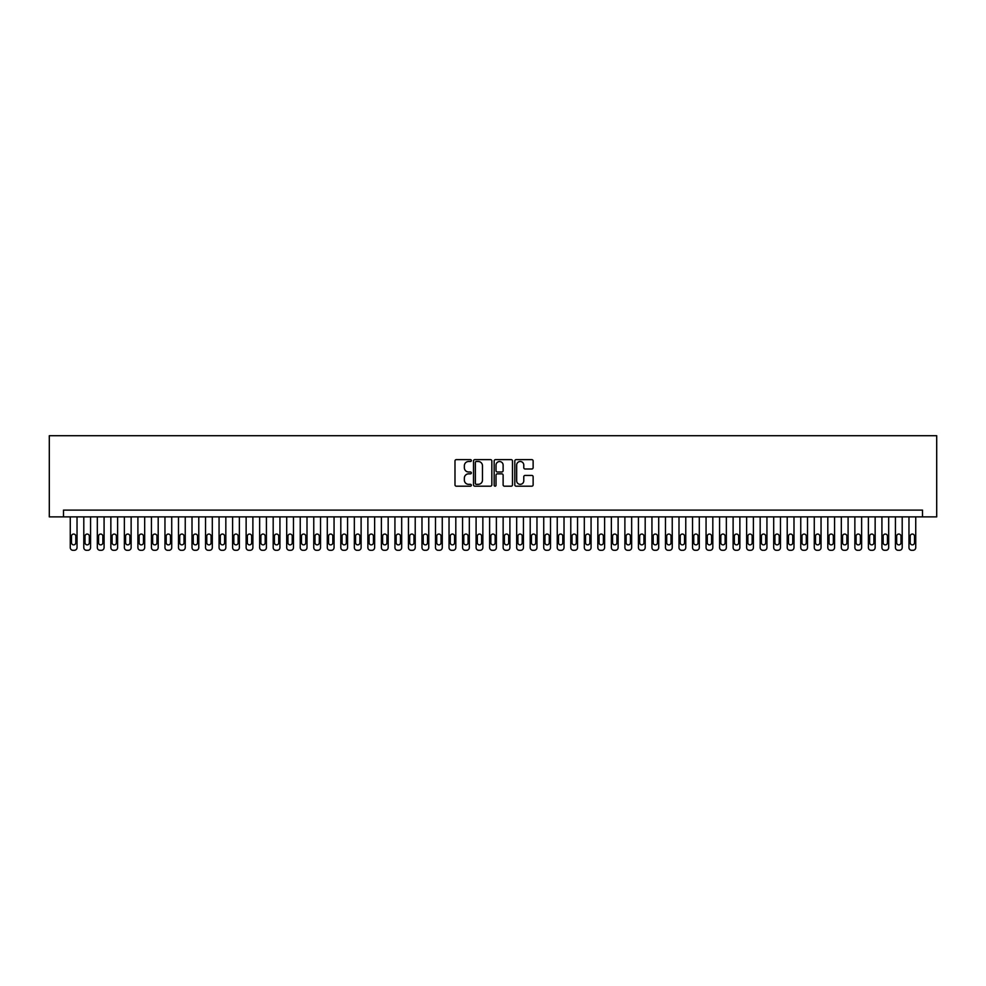 <?xml version="1.0" encoding="UTF-8"?>
<svg xmlns="http://www.w3.org/2000/svg" width="986" height="986" viewBox="0 0 986 986"><rect width="100%" height="100%" fill="white"/><g stroke="black" fill="none" stroke-linecap="round" stroke-linejoin="round"><path stroke-width="1.48" d="M471.357 460.561A0.924 0.924 0 0 0 470.433 459.636L456.321 459.636A1.331 1.331 0 0 0 454.99 460.967L454.99 484.865A1.331 1.331 0 0 0 456.321 486.184L470.433 486.184A0.924 0.924 0 0 0 471.357 485.26A0.924 0.924 0 0 0 470.433 484.336L468.596 484.336A4.252 4.252 0 0 1 464.357 480.083L464.357 478.087A4.252 4.252 0 0 1 468.596 473.847L470.433 473.847A0.924 0.924 0 0 0 471.357 472.91A0.924 0.924 0 0 0 470.433 471.986L468.596 471.986A4.252 4.252 0 0 1 464.357 467.734L464.357 465.737A4.252 4.252 0 0 1 468.596 461.497L470.433 461.497A0.924 0.924 0 0 0 471.357 460.561M531.799 468.991A1.331 1.331 0 0 0 533.13 467.672L533.13 460.967A1.331 1.331 0 0 0 531.799 459.636L516.134 459.636A1.331 1.331 0 0 0 514.815 460.967L514.815 484.865A1.331 1.331 0 0 0 516.134 486.184L531.799 486.184A1.331 1.331 0 0 0 533.13 484.865L533.13 476.768A1.331 1.331 0 0 0 531.799 475.437L525.094 475.437A1.331 1.331 0 0 0 523.776 476.768L523.776 480.774A3.55 3.55 0 0 1 520.226 484.336A3.55 3.55 0 0 1 516.664 480.774L516.664 465.047A3.55 3.55 0 0 1 520.226 461.497A3.55 3.55 0 0 1 523.776 465.047L523.776 467.672A1.331 1.331 0 0 0 525.094 468.991L531.799 468.991M922.502 516.874L936.7 516.874L936.7 435.713L49.3 435.713L49.3 516.874L922.502 516.874L922.502 510.107L63.498 510.107L63.498 516.874M491.841 460.967A1.331 1.331 0 0 0 490.51 459.636L474.845 459.636A1.331 1.331 0 0 0 473.514 460.967L473.514 484.865A1.331 1.331 0 0 0 474.845 486.184L490.51 486.184A1.331 1.331 0 0 0 491.841 484.865L491.841 460.967M495.49 459.636L511.155 459.636A1.331 1.331 0 0 1 512.486 460.967L512.486 484.865A1.331 1.331 0 0 1 511.155 486.184L504.45 486.184A1.331 1.331 0 0 1 503.119 484.865L503.119 475.166A1.331 1.331 0 0 0 501.8 473.847L497.351 473.847A1.331 1.331 0 0 0 496.02 475.166L496.02 485.26A0.924 0.924 0 0 1 495.095 486.184A0.924 0.924 0 0 1 494.159 485.26L494.159 460.967A1.331 1.331 0 0 1 495.49 459.636M476.3 461.497A0.924 0.924 0 0 0 475.375 462.422L475.375 483.399A0.924 0.924 0 0 0 476.3 484.336L478.222 484.336A4.252 4.252 0 0 0 482.474 480.083L482.474 465.737A4.252 4.252 0 0 0 478.222 461.497L476.3 461.497M503.119 465.109A3.55 3.55 0 0 0 499.569 461.559A3.55 3.55 0 0 0 496.02 465.109L496.02 470.655A1.331 1.331 0 0 0 497.351 471.986L501.8 471.986A1.331 1.331 0 0 0 503.119 470.655L503.119 465.109M77.031 516.874L77.031 547.587A2.712 2.712 90.5 0 1 74.32 550.287L72.976 550.287A2.712 2.712 90.5 0 1 70.265 547.587L70.265 516.874M75.811 542.719L75.811 536.224A2.169 2.169 90.5 0 0 73.654 534.055A2.169 2.169 90.5 0 0 71.485 536.224L71.485 542.719A2.169 2.169 90.5 0 0 73.654 544.876A2.169 2.169 90.5 0 0 75.811 542.719M90.564 516.874L90.564 547.587A2.712 2.712 90.5 0 1 87.853 550.287L86.497 550.287A2.712 2.712 90.5 0 1 83.798 547.587L83.798 516.874M89.344 542.719L89.344 536.224A2.169 2.169 90.5 0 0 87.175 534.055A2.169 2.169 90.5 0 0 85.018 536.224L85.018 542.719A2.169 2.169 90.5 0 0 87.175 544.876A2.169 2.169 90.5 0 0 89.344 542.719M104.085 516.874L104.085 547.587A2.712 2.712 90.5 0 1 101.385 550.287L100.03 550.287A2.712 2.712 90.5 0 1 97.318 547.587L97.318 516.874M102.864 542.719L102.864 536.224A2.169 2.169 90.5 0 0 100.708 534.055A2.169 2.169 90.5 0 0 98.538 536.224L98.538 542.719A2.169 2.169 90.5 0 0 100.708 544.876A2.169 2.169 90.5 0 0 102.864 542.719M117.617 516.874L117.617 547.587A2.712 2.712 90.5 0 1 114.906 550.287L113.55 550.287A2.712 2.712 90.5 0 1 110.851 547.587L110.851 516.874M116.397 542.719L116.397 536.224A2.169 2.169 90.5 0 0 114.228 534.055A2.169 2.169 90.5 0 0 112.071 536.224L112.071 542.719A2.169 2.169 90.5 0 0 114.228 544.876A2.169 2.169 90.5 0 0 116.397 542.719M131.138 516.874L131.138 547.587A2.712 2.712 90.5 0 1 128.439 550.287L127.083 550.287A2.712 2.712 90.5 0 1 124.372 547.587L124.372 516.874M129.918 542.719L129.918 536.224A2.169 2.169 90.5 0 0 127.761 534.055A2.169 2.169 90.5 0 0 125.592 536.224L125.592 542.719A2.169 2.169 90.5 0 0 127.761 544.876A2.169 2.169 90.5 0 0 129.918 542.719M144.671 516.874L144.671 547.587A2.712 2.712 90.5 0 1 141.959 550.287L140.616 550.287A2.712 2.712 90.5 0 1 137.904 547.587L137.904 516.874M143.451 542.719L143.451 536.224A2.169 2.169 90.5 0 0 141.281 534.055A2.169 2.169 90.5 0 0 139.125 536.224L139.125 542.719A2.169 2.169 90.5 0 0 141.281 544.876A2.169 2.169 90.5 0 0 143.451 542.719M158.191 516.874L158.191 547.587A2.712 2.712 90.5 0 1 155.492 550.287L154.136 550.287A2.712 2.712 90.5 0 1 151.437 547.587L151.437 516.874M156.984 542.719L156.984 536.224A2.169 2.169 90.5 0 0 154.814 534.055A2.169 2.169 90.5 0 0 152.645 536.224L152.645 542.719A2.169 2.169 90.5 0 0 154.814 544.876A2.169 2.169 90.5 0 0 156.984 542.719M171.724 516.874L171.724 547.587A2.712 2.712 90.5 0 1 169.013 550.287L167.669 550.287A2.712 2.712 90.5 0 1 164.958 547.587L164.958 516.874M170.504 542.719L170.504 536.224A2.169 2.169 90.5 0 0 168.347 534.055A2.169 2.169 90.5 0 0 166.178 536.224L166.178 542.719A2.169 2.169 90.5 0 0 168.347 544.876A2.169 2.169 90.5 0 0 170.504 542.719M185.245 516.874L185.245 547.587A2.712 2.712 90.5 0 1 182.546 550.287L181.19 550.287A2.712 2.712 90.5 0 1 178.491 547.587L178.491 516.874M184.037 542.719L184.037 536.224A2.169 2.169 90.5 0 0 181.868 534.055A2.169 2.169 90.5 0 0 179.698 536.224L179.698 542.719A2.169 2.169 90.5 0 0 181.868 544.876A2.169 2.169 90.5 0 0 184.037 542.719M198.778 516.874L198.778 547.587A2.712 2.712 90.5 0 1 196.078 550.287L194.723 550.287A2.712 2.712 90.5 0 1 192.011 547.587L192.011 516.874M197.557 542.719L197.557 536.224A2.169 2.169 90.5 0 0 195.401 534.055A2.169 2.169 90.5 0 0 193.231 536.224L193.231 542.719A2.169 2.169 90.5 0 0 195.401 544.876A2.169 2.169 90.5 0 0 197.557 542.719M212.31 516.874L212.31 547.587A2.712 2.712 90.5 0 1 209.599 550.287L208.243 550.287A2.712 2.712 90.5 0 1 205.544 547.587L205.544 516.874M211.09 542.719L211.09 536.224A2.169 2.169 90.5 0 0 208.921 534.055A2.169 2.169 90.5 0 0 206.764 536.224L206.764 542.719A2.169 2.169 90.5 0 0 208.921 544.876A2.169 2.169 90.5 0 0 211.09 542.719M225.831 516.874L225.831 547.587A2.712 2.712 90.5 0 1 223.132 550.287L221.776 550.287A2.712 2.712 90.5 0 1 219.065 547.587L219.065 516.874M224.611 542.719L224.611 536.224A2.169 2.169 90.5 0 0 222.454 534.055A2.169 2.169 90.5 0 0 220.285 536.224L220.285 542.719A2.169 2.169 90.5 0 0 222.454 544.876A2.169 2.169 90.5 0 0 224.611 542.719M239.364 516.874L239.364 547.587A2.712 2.712 90.5 0 1 236.652 550.287L235.297 550.287A2.712 2.712 90.5 0 1 232.597 547.587L232.597 516.874M238.144 542.719L238.144 536.224A2.169 2.169 90.5 0 0 235.974 534.055A2.169 2.169 90.5 0 0 233.818 536.224L233.818 542.719A2.169 2.169 90.5 0 0 235.974 544.876A2.169 2.169 90.5 0 0 238.144 542.719M252.884 516.874L252.884 547.587A2.712 2.712 90.5 0 1 250.185 550.287L248.829 550.287A2.712 2.712 90.5 0 1 246.13 547.587L246.13 516.874M251.676 542.719L251.676 536.224A2.169 2.169 90.5 0 0 249.507 534.055A2.169 2.169 90.5 0 0 247.338 536.224L247.338 542.719A2.169 2.169 90.5 0 0 249.507 544.876A2.169 2.169 90.5 0 0 251.676 542.719M266.417 516.874L266.417 547.587A2.712 2.712 90.5 0 1 263.706 550.287L262.362 550.287A2.712 2.712 90.5 0 1 259.651 547.587L259.651 516.874M265.197 542.719L265.197 536.224A2.169 2.169 90.5 0 0 263.028 534.055A2.169 2.169 90.5 0 0 260.871 536.224L260.871 542.719A2.169 2.169 90.5 0 0 263.028 544.876A2.169 2.169 90.5 0 0 265.197 542.719M279.938 516.874L279.938 547.587A2.712 2.712 90.5 0 1 277.239 550.287L275.883 550.287A2.712 2.712 90.5 0 1 273.184 547.587L273.184 516.874M278.73 542.719L278.73 536.224A2.169 2.169 90.5 0 0 276.561 534.055A2.169 2.169 90.5 0 0 274.391 536.224L274.391 542.719A2.169 2.169 90.5 0 0 276.561 544.876A2.169 2.169 90.5 0 0 278.73 542.719M293.471 516.874L293.471 547.587A2.712 2.712 90.5 0 1 290.759 550.287L289.416 550.287A2.712 2.712 90.5 0 1 286.704 547.587L286.704 516.874M292.25 542.719L292.25 536.224A2.169 2.169 90.5 0 0 290.094 534.055A2.169 2.169 90.5 0 0 287.924 536.224L287.924 542.719A2.169 2.169 90.5 0 0 290.094 544.876A2.169 2.169 90.5 0 0 292.25 542.719M307.003 516.874L307.003 547.587A2.712 2.712 90.5 0 1 304.292 550.287L302.936 550.287A2.712 2.712 90.5 0 1 300.237 547.587L300.237 516.874M305.783 542.719L305.783 536.224A2.169 2.169 90.5 0 0 303.614 534.055A2.169 2.169 90.5 0 0 301.457 536.224L301.457 542.719A2.169 2.169 90.5 0 0 303.614 544.876A2.169 2.169 90.5 0 0 305.783 542.719M320.524 516.874L320.524 547.587A2.712 2.712 90.5 0 1 317.825 550.287L316.469 550.287A2.712 2.712 90.5 0 1 313.758 547.587L313.758 516.874M319.304 542.719L319.304 536.224A2.169 2.169 90.5 0 0 317.147 534.055A2.169 2.169 90.5 0 0 314.978 536.224L314.978 542.719A2.169 2.169 90.5 0 0 317.147 544.876A2.169 2.169 90.5 0 0 319.304 542.719M334.057 516.874L334.057 547.587A2.712 2.712 90.5 0 1 331.345 550.287L329.99 550.287A2.712 2.712 90.5 0 1 327.29 547.587L327.29 516.874M332.837 542.719L332.837 536.224A2.169 2.169 90.5 0 0 330.667 534.055A2.169 2.169 90.5 0 0 328.511 536.224L328.511 542.719A2.169 2.169 90.5 0 0 330.667 544.876A2.169 2.169 90.5 0 0 332.837 542.719M347.577 516.874L347.577 547.587A2.712 2.712 90.5 0 1 344.878 550.287L343.522 550.287A2.712 2.712 90.5 0 1 340.811 547.587L340.811 516.874M346.357 542.719L346.357 536.224A2.169 2.169 90.5 0 0 344.2 534.055A2.169 2.169 90.5 0 0 342.031 536.224L342.031 542.719A2.169 2.169 90.5 0 0 344.2 544.876A2.169 2.169 90.5 0 0 346.357 542.719M361.11 516.874L361.11 547.587A2.712 2.712 90.5 0 1 358.399 550.287L357.055 550.287A2.712 2.712 90.5 0 1 354.344 547.587L354.344 516.874M359.89 542.719L359.89 536.224A2.169 2.169 90.5 0 0 357.721 534.055A2.169 2.169 90.5 0 0 355.564 536.224L355.564 542.719A2.169 2.169 90.5 0 0 357.721 544.876A2.169 2.169 90.5 0 0 359.89 542.719M374.631 516.874L374.631 547.587A2.712 2.712 90.5 0 1 371.932 550.287L370.576 550.287A2.712 2.712 90.5 0 1 367.877 547.587L367.877 516.874M373.423 542.719L373.423 536.224A2.169 2.169 90.5 0 0 371.254 534.055A2.169 2.169 90.5 0 0 369.084 536.224L369.084 542.719A2.169 2.169 90.5 0 0 371.254 544.876A2.169 2.169 90.5 0 0 373.423 542.719M388.164 516.874L388.164 547.587A2.712 2.712 90.5 0 1 385.452 550.287L384.109 550.287A2.712 2.712 90.5 0 1 381.397 547.587L381.397 516.874M386.943 542.719L386.943 536.224A2.169 2.169 90.5 0 0 384.786 534.055A2.169 2.169 90.5 0 0 382.617 536.224L382.617 542.719A2.169 2.169 90.5 0 0 384.786 544.876A2.169 2.169 90.5 0 0 386.943 542.719M401.684 516.874L401.684 547.587A2.712 2.712 90.5 0 1 398.985 550.287L397.629 550.287A2.712 2.712 90.5 0 1 394.93 547.587L394.93 516.874M400.476 542.719L400.476 536.224A2.169 2.169 90.5 0 0 398.307 534.055A2.169 2.169 90.5 0 0 396.138 536.224L396.138 542.719A2.169 2.169 90.5 0 0 398.307 544.876A2.169 2.169 90.5 0 0 400.476 542.719M415.217 516.874L415.217 547.587A2.712 2.712 90.5 0 1 412.518 550.287L411.162 550.287A2.712 2.712 90.5 0 1 408.45 547.587L408.45 516.874M413.997 542.719L413.997 536.224A2.169 2.169 90.5 0 0 411.84 534.055A2.169 2.169 90.5 0 0 409.671 536.224L409.671 542.719A2.169 2.169 90.5 0 0 411.84 544.876A2.169 2.169 90.5 0 0 413.997 542.719M428.75 516.874L428.75 547.587A2.712 2.712 90.5 0 1 426.038 550.287L424.683 550.287A2.712 2.712 90.5 0 1 421.983 547.587L421.983 516.874M427.53 542.719L427.53 536.224A2.169 2.169 90.5 0 0 425.36 534.055A2.169 2.169 90.5 0 0 423.204 536.224L423.204 542.719A2.169 2.169 90.5 0 0 425.36 544.876A2.169 2.169 90.5 0 0 427.53 542.719M442.27 516.874L442.27 547.587A2.712 2.712 90.5 0 1 439.571 550.287L438.215 550.287A2.712 2.712 90.5 0 1 435.504 547.587L435.504 516.874M441.05 542.719L441.05 536.224A2.169 2.169 90.5 0 0 438.893 534.055A2.169 2.169 90.5 0 0 436.724 536.224L436.724 542.719A2.169 2.169 90.5 0 0 438.893 544.876A2.169 2.169 90.5 0 0 441.05 542.719M455.803 516.874L455.803 547.587A2.712 2.712 90.5 0 1 453.092 550.287L451.736 550.287A2.712 2.712 90.5 0 1 449.037 547.587L449.037 516.874M454.583 542.719L454.583 536.224A2.169 2.169 90.5 0 0 452.414 534.055A2.169 2.169 90.5 0 0 450.257 536.224L450.257 542.719A2.169 2.169 90.5 0 0 452.414 544.876A2.169 2.169 90.5 0 0 454.583 542.719M469.324 516.874L469.324 547.587A2.712 2.712 90.5 0 1 466.625 550.287L465.269 550.287A2.712 2.712 90.5 0 1 462.557 547.587L462.557 516.874M468.103 542.719L468.103 536.224A2.169 2.169 90.5 0 0 465.947 534.055A2.169 2.169 90.5 0 0 463.777 536.224L463.777 542.719A2.169 2.169 90.5 0 0 465.947 544.876A2.169 2.169 90.5 0 0 468.103 542.719M482.857 516.874L482.857 547.587A2.712 2.712 90.5 0 1 480.145 550.287L478.802 550.287A2.712 2.712 90.5 0 1 476.09 547.587L476.09 516.874M481.636 542.719L481.636 536.224A2.169 2.169 90.5 0 0 479.467 534.055A2.169 2.169 90.5 0 0 477.31 536.224L477.31 542.719A2.169 2.169 90.5 0 0 479.467 544.876A2.169 2.169 90.5 0 0 481.636 542.719M496.377 516.874L496.377 547.587A2.712 2.712 90.5 0 1 493.678 550.287L492.322 550.287A2.712 2.712 90.5 0 1 489.623 547.587L489.623 516.874M495.169 542.719L495.169 536.224A2.169 2.169 90.5 0 0 493 534.055A2.169 2.169 90.5 0 0 490.831 536.224L490.831 542.719A2.169 2.169 90.5 0 0 493 544.876A2.169 2.169 90.5 0 0 495.169 542.719M509.91 516.874L509.91 547.587A2.712 2.712 90.5 0 1 507.198 550.287L505.855 550.287A2.712 2.712 90.5 0 1 503.143 547.587L503.143 516.874M508.69 542.719L508.69 536.224A2.169 2.169 90.5 0 0 506.533 534.055A2.169 2.169 90.5 0 0 504.364 536.224L504.364 542.719A2.169 2.169 90.5 0 0 506.533 544.876A2.169 2.169 90.5 0 0 508.69 542.719M523.443 516.874L523.443 547.587A2.712 2.712 90.5 0 1 520.731 550.287L519.375 550.287A2.712 2.712 90.5 0 1 516.676 547.587L516.676 516.874M522.223 542.719L522.223 536.224A2.169 2.169 90.5 0 0 520.053 534.055A2.169 2.169 90.5 0 0 517.896 536.224L517.896 542.719A2.169 2.169 90.5 0 0 520.053 544.876A2.169 2.169 90.5 0 0 522.223 542.719M536.963 516.874L536.963 547.587A2.712 2.712 90.5 0 1 534.264 550.287L532.908 550.287A2.712 2.712 90.5 0 1 530.197 547.587L530.197 516.874M535.743 542.719L535.743 536.224A2.169 2.169 90.5 0 0 533.586 534.055A2.169 2.169 90.5 0 0 531.417 536.224L531.417 542.719A2.169 2.169 90.5 0 0 533.586 544.876A2.169 2.169 90.5 0 0 535.743 542.719M550.496 516.874L550.496 547.587A2.712 2.712 90.5 0 1 547.785 550.287L546.429 550.287A2.712 2.712 90.5 0 1 543.73 547.587L543.73 516.874M549.276 542.719L549.276 536.224A2.169 2.169 90.5 0 0 547.107 534.055A2.169 2.169 90.5 0 0 544.95 536.224L544.95 542.719A2.169 2.169 90.5 0 0 547.107 544.876A2.169 2.169 90.5 0 0 549.276 542.719M564.017 516.874L564.017 547.587A2.712 2.712 90.5 0 1 561.317 550.287L559.962 550.287A2.712 2.712 90.5 0 1 557.25 547.587L557.25 516.874M562.796 542.719L562.796 536.224A2.169 2.169 90.5 0 0 560.64 534.055A2.169 2.169 90.5 0 0 558.47 536.224L558.47 542.719A2.169 2.169 90.5 0 0 560.64 544.876A2.169 2.169 90.5 0 0 562.796 542.719M577.549 516.874L577.549 547.587A2.712 2.712 90.5 0 1 574.838 550.287L573.482 550.287A2.712 2.712 90.5 0 1 570.783 547.587L570.783 516.874M576.329 542.719L576.329 536.224A2.169 2.169 90.5 0 0 574.16 534.055A2.169 2.169 90.5 0 0 572.003 536.224L572.003 542.719A2.169 2.169 90.5 0 0 574.16 544.876A2.169 2.169 90.5 0 0 576.329 542.719M591.07 516.874L591.07 547.587A2.712 2.712 90.5 0 1 588.371 550.287L587.015 550.287A2.712 2.712 90.5 0 1 584.316 547.587L584.316 516.874M589.862 542.719L589.862 536.224A2.169 2.169 90.5 0 0 587.693 534.055A2.169 2.169 90.5 0 0 585.524 536.224L585.524 542.719A2.169 2.169 90.5 0 0 587.693 544.876A2.169 2.169 90.5 0 0 589.862 542.719M604.603 516.874L604.603 547.587A2.712 2.712 90.5 0 1 601.891 550.287L600.548 550.287A2.712 2.712 90.5 0 1 597.836 547.587L597.836 516.874M603.383 542.719L603.383 536.224A2.169 2.169 90.5 0 0 601.213 534.055A2.169 2.169 90.5 0 0 599.057 536.224L599.057 542.719A2.169 2.169 90.5 0 0 601.213 544.876A2.169 2.169 90.5 0 0 603.383 542.719M618.123 516.874L618.123 547.587A2.712 2.712 90.5 0 1 615.424 550.287L614.068 550.287A2.712 2.712 90.5 0 1 611.369 547.587L611.369 516.874M616.916 542.719L616.916 536.224A2.169 2.169 90.5 0 0 614.746 534.055A2.169 2.169 90.5 0 0 612.577 536.224L612.577 542.719A2.169 2.169 90.5 0 0 614.746 544.876A2.169 2.169 90.5 0 0 616.916 542.719M631.656 516.874L631.656 547.587A2.712 2.712 90.5 0 1 628.945 550.287L627.601 550.287A2.712 2.712 90.5 0 1 624.89 547.587L624.89 516.874M630.436 542.719L630.436 536.224A2.169 2.169 90.5 0 0 628.279 534.055A2.169 2.169 90.5 0 0 626.11 536.224L626.11 542.719A2.169 2.169 90.5 0 0 628.279 544.876A2.169 2.169 90.5 0 0 630.436 542.719M645.189 516.874L645.189 547.587A2.712 2.712 90.5 0 1 642.478 550.287L641.122 550.287A2.712 2.712 90.5 0 1 638.423 547.587L638.423 516.874M643.969 542.719L643.969 536.224A2.169 2.169 90.5 0 0 641.8 534.055A2.169 2.169 90.5 0 0 639.643 536.224L639.643 542.719A2.169 2.169 90.5 0 0 641.8 544.876A2.169 2.169 90.5 0 0 643.969 542.719M658.71 516.874L658.71 547.587A2.712 2.712 90.5 0 1 656.01 550.287L654.655 550.287A2.712 2.712 90.5 0 1 651.943 547.587L651.943 516.874M657.489 542.719L657.489 536.224A2.169 2.169 90.5 0 0 655.333 534.055A2.169 2.169 90.5 0 0 653.163 536.224L653.163 542.719A2.169 2.169 90.5 0 0 655.333 544.876A2.169 2.169 90.5 0 0 657.489 542.719M672.242 516.874L672.242 547.587A2.712 2.712 90.5 0 1 669.531 550.287L668.175 550.287A2.712 2.712 90.5 0 1 665.476 547.587L665.476 516.874M671.022 542.719L671.022 536.224A2.169 2.169 90.5 0 0 668.853 534.055A2.169 2.169 90.5 0 0 666.696 536.224L666.696 542.719A2.169 2.169 90.5 0 0 668.853 544.876A2.169 2.169 90.5 0 0 671.022 542.719M685.763 516.874L685.763 547.587A2.712 2.712 90.5 0 1 683.064 550.287L681.708 550.287A2.712 2.712 90.5 0 1 678.997 547.587L678.997 516.874M684.543 542.719L684.543 536.224A2.169 2.169 90.5 0 0 682.386 534.055A2.169 2.169 90.5 0 0 680.217 536.224L680.217 542.719A2.169 2.169 90.5 0 0 682.386 544.876A2.169 2.169 90.5 0 0 684.543 542.719M699.296 516.874L699.296 547.587A2.712 2.712 90.5 0 1 696.584 550.287L695.241 550.287A2.712 2.712 90.5 0 1 692.529 547.587L692.529 516.874M698.076 542.719L698.076 536.224A2.169 2.169 90.5 0 0 695.906 534.055A2.169 2.169 90.5 0 0 693.75 536.224L693.75 542.719A2.169 2.169 90.5 0 0 695.906 544.876A2.169 2.169 90.5 0 0 698.076 542.719M712.816 516.874L712.816 547.587A2.712 2.712 90.5 0 1 710.117 550.287L708.761 550.287A2.712 2.712 90.5 0 1 706.062 547.587L706.062 516.874M711.609 542.719L711.609 536.224A2.169 2.169 90.5 0 0 709.439 534.055A2.169 2.169 90.5 0 0 707.27 536.224L707.27 542.719A2.169 2.169 90.5 0 0 709.439 544.876A2.169 2.169 90.5 0 0 711.609 542.719M726.349 516.874L726.349 547.587A2.712 2.712 90.5 0 1 723.638 550.287L722.294 550.287A2.712 2.712 90.5 0 1 719.583 547.587L719.583 516.874M725.129 542.719L725.129 536.224A2.169 2.169 90.5 0 0 722.972 534.055A2.169 2.169 90.5 0 0 720.803 536.224L720.803 542.719A2.169 2.169 90.5 0 0 722.972 544.876A2.169 2.169 90.5 0 0 725.129 542.719M739.87 516.874L739.87 547.587A2.712 2.712 90.5 0 1 737.171 550.287L735.815 550.287A2.712 2.712 90.5 0 1 733.116 547.587L733.116 516.874M738.662 542.719L738.662 536.224A2.169 2.169 90.5 0 0 736.493 534.055A2.169 2.169 90.5 0 0 734.323 536.224L734.323 542.719A2.169 2.169 90.5 0 0 736.493 544.876A2.169 2.169 90.5 0 0 738.662 542.719M753.403 516.874L753.403 547.587A2.712 2.712 90.5 0 1 750.703 550.287L749.348 550.287A2.712 2.712 90.5 0 1 746.636 547.587L746.636 516.874M752.182 542.719L752.182 536.224A2.169 2.169 90.5 0 0 750.026 534.055A2.169 2.169 90.5 0 0 747.856 536.224L747.856 542.719A2.169 2.169 90.5 0 0 750.026 544.876A2.169 2.169 90.5 0 0 752.182 542.719M766.935 516.874L766.935 547.587A2.712 2.712 90.5 0 1 764.224 550.287L762.868 550.287A2.712 2.712 90.5 0 1 760.169 547.587L760.169 516.874M765.715 542.719L765.715 536.224A2.169 2.169 90.5 0 0 763.546 534.055A2.169 2.169 90.5 0 0 761.389 536.224L761.389 542.719A2.169 2.169 90.5 0 0 763.546 544.876A2.169 2.169 90.5 0 0 765.715 542.719M780.456 516.874L780.456 547.587A2.712 2.712 90.5 0 1 777.757 550.287L776.401 550.287A2.712 2.712 90.5 0 1 773.69 547.587L773.69 516.874M779.236 542.719L779.236 536.224A2.169 2.169 90.5 0 0 777.079 534.055A2.169 2.169 90.5 0 0 774.91 536.224L774.91 542.719A2.169 2.169 90.5 0 0 777.079 544.876A2.169 2.169 90.5 0 0 779.236 542.719M793.989 516.874L793.989 547.587A2.712 2.712 90.5 0 1 791.277 550.287L789.922 550.287A2.712 2.712 90.5 0 1 787.222 547.587L787.222 516.874M792.769 542.719L792.769 536.224A2.169 2.169 90.5 0 0 790.599 534.055A2.169 2.169 90.5 0 0 788.443 536.224L788.443 542.719A2.169 2.169 90.5 0 0 790.599 544.876A2.169 2.169 90.5 0 0 792.769 542.719M807.509 516.874L807.509 547.587A2.712 2.712 90.5 0 1 804.81 550.287L803.454 550.287A2.712 2.712 90.5 0 1 800.755 547.587L800.755 516.874M806.302 542.719L806.302 536.224A2.169 2.169 90.5 0 0 804.132 534.055A2.169 2.169 90.5 0 0 801.963 536.224L801.963 542.719A2.169 2.169 90.5 0 0 804.132 544.876A2.169 2.169 90.5 0 0 806.302 542.719M821.042 516.874L821.042 547.587A2.712 2.712 90.5 0 1 818.331 550.287L816.987 550.287A2.712 2.712 90.5 0 1 814.276 547.587L814.276 516.874M819.822 542.719L819.822 536.224A2.169 2.169 90.5 0 0 817.653 534.055A2.169 2.169 90.5 0 0 815.496 536.224L815.496 542.719A2.169 2.169 90.5 0 0 817.653 544.876A2.169 2.169 90.5 0 0 819.822 542.719M834.563 516.874L834.563 547.587A2.712 2.712 90.5 0 1 831.864 550.287L830.508 550.287A2.712 2.712 90.5 0 1 827.809 547.587L827.809 516.874M833.355 542.719L833.355 536.224A2.169 2.169 90.5 0 0 831.186 534.055A2.169 2.169 90.5 0 0 829.016 536.224L829.016 542.719A2.169 2.169 90.5 0 0 831.186 544.876A2.169 2.169 90.5 0 0 833.355 542.719M848.096 516.874L848.096 547.587A2.712 2.712 90.5 0 1 845.384 550.287L844.041 550.287A2.712 2.712 90.5 0 1 841.329 547.587L841.329 516.874M846.875 542.719L846.875 536.224A2.169 2.169 90.5 0 0 844.719 534.055A2.169 2.169 90.5 0 0 842.549 536.224L842.549 542.719A2.169 2.169 90.5 0 0 844.719 544.876A2.169 2.169 90.5 0 0 846.875 542.719M861.628 516.874L861.628 547.587A2.712 2.712 90.5 0 1 858.917 550.287L857.561 550.287A2.712 2.712 90.5 0 1 854.862 547.587L854.862 516.874M860.408 542.719L860.408 536.224A2.169 2.169 90.5 0 0 858.239 534.055A2.169 2.169 90.5 0 0 856.082 536.224L856.082 542.719A2.169 2.169 90.5 0 0 858.239 544.876A2.169 2.169 90.5 0 0 860.408 542.719M875.149 516.874L875.149 547.587A2.712 2.712 90.5 0 1 872.45 550.287L871.094 550.287A2.712 2.712 90.5 0 1 868.383 547.587L868.383 516.874M873.929 542.719L873.929 536.224A2.169 2.169 90.5 0 0 871.772 534.055A2.169 2.169 90.5 0 0 869.603 536.224L869.603 542.719A2.169 2.169 90.5 0 0 871.772 544.876A2.169 2.169 90.5 0 0 873.929 542.719M888.682 516.874L888.682 547.587A2.712 2.712 90.5 0 1 885.97 550.287L884.615 550.287A2.712 2.712 90.5 0 1 881.915 547.587L881.915 516.874M887.462 542.719L887.462 536.224A2.169 2.169 90.5 0 0 885.292 534.055A2.169 2.169 90.5 0 0 883.136 536.224L883.136 542.719A2.169 2.169 90.5 0 0 885.292 544.876A2.169 2.169 90.5 0 0 887.462 542.719M902.202 516.874L902.202 547.587A2.712 2.712 90.5 0 1 899.503 550.287L898.147 550.287A2.712 2.712 90.5 0 1 895.436 547.587L895.436 516.874M900.982 542.719L900.982 536.224A2.169 2.169 90.5 0 0 898.825 534.055A2.169 2.169 90.5 0 0 896.656 536.224L896.656 542.719A2.169 2.169 90.5 0 0 898.825 544.876A2.169 2.169 90.5 0 0 900.982 542.719M915.735 516.874L915.735 547.587A2.712 2.712 90.5 0 1 913.024 550.287L911.68 550.287A2.712 2.712 90.5 0 1 908.969 547.587L908.969 516.874M914.515 542.719L914.515 536.224A2.169 2.169 90.5 0 0 912.346 534.055A2.169 2.169 90.5 0 0 910.189 536.224L910.189 542.719A2.169 2.169 90.5 0 0 912.346 544.876A2.169 2.169 90.5 0 0 914.515 542.719"/></g></svg>
